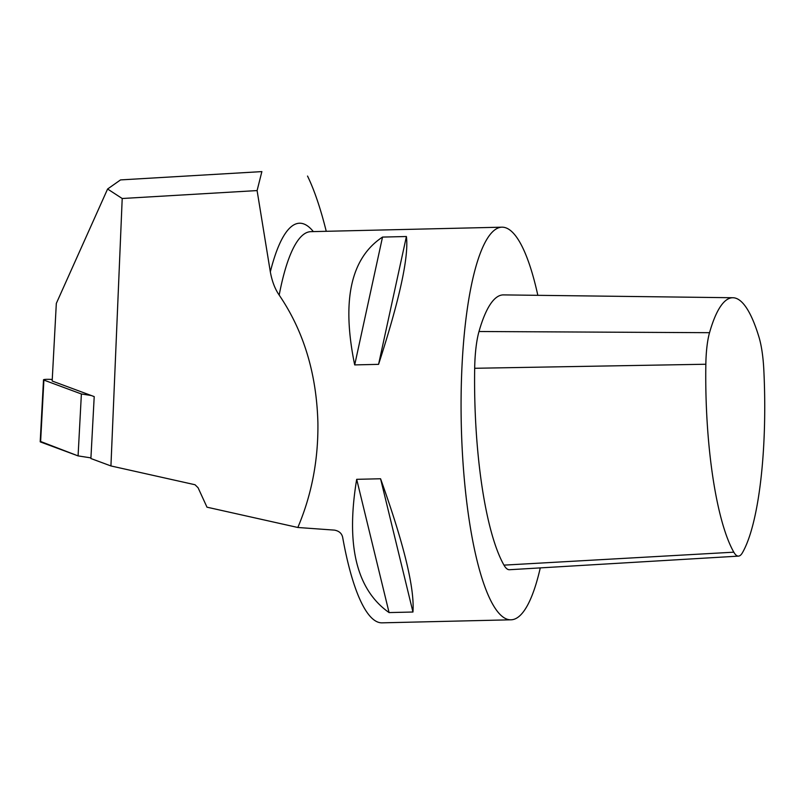 <?xml version="1.0" encoding="UTF-8"?>
<svg xmlns="http://www.w3.org/2000/svg" width="804" height="804" viewBox="0 0 804 804"><rect width="100%" height="100%" fill="white"/><g stroke="black" fill="none" stroke-linecap="round" stroke-linejoin="round"><path stroke-width="1.21" d="M94.209 396.603L52.17 381.026L56.32 303.409L107.595 189.01L120.52 179.915L261.873 171.604L257.099 190.578L270.325 271.873C272.053 281.33 275.008 289.068 279.189 295.098C303.661 331.037 316.565 373.589 317.902 422.783C318.374 459.988 311.681 494.892 297.832 527.484L206.99 507.183L198.075 487.737L195.03 484.742L110.932 465.948L90.892 458.521L94.209 396.603M110.932 465.948L122.208 198.508L107.595 189.01M307.53 176.056A282.274 64.943 -91.3 0 1 326.243 231.301M257.099 190.578L122.208 198.508M297.832 527.484L334.504 530.127C339.087 530.992 341.811 533.414 342.675 537.374A196.367 45.175 -91.3 0 0 382.111 622.839L511.063 619.804A196.367 45.175 88.7 0 0 540.278 567.895M537.836 295.319A196.367 45.175 88.7 0 0 501.847 227.18A196.367 45.175 88.7 0 0 461.184 419.417A196.367 45.175 88.7 0 0 511.063 619.804M356.685 479.325L380.573 478.762C403.92 543.916 414.713 588.337 412.954 612.025L389.076 612.578C356.524 589.704 345.73 545.283 356.685 479.325L389.076 612.578M382.523 237.079L406.402 236.517C408.924 256.687 399.648 299.299 378.573 364.353L354.695 364.905C341.459 300.666 350.735 258.054 382.523 237.079L354.695 364.905M763.8 369.468A49.697 11.437 88.7 0 0 758.986 337.147A173.413 39.888 88.7 0 0 732.896 297.741A173.413 39.888 88.7 0 0 709.53 332.685A49.697 11.437 88.7 0 0 705.842 364.242A173.413 39.888 88.7 0 0 733.811 552.177A49.697 11.437 88.7 0 0 738.514 556.117A49.697 11.437 88.7 0 0 742.313 552.941A173.413 39.888 88.7 0 0 763.8 369.468M732.896 297.741L503.465 294.897A181.644 41.788 88.7 0 0 478.993 331.509A57.928 13.326 88.7 0 0 474.682 368.282A181.644 41.788 88.7 0 0 503.977 565.132A57.928 13.326 88.7 0 0 509.465 569.724L738.514 556.117M412.954 612.025L380.573 478.762M378.573 364.353L406.402 236.517M52.26 379.478A7.799 0.814 3.1 0 0 43.506 379.82A7.799 0.814 3.1 0 0 43.898 380.091L81.385 393.98L91.264 395.518M43.898 380.091L40.592 442.009L78.078 455.898L90.932 457.888L78.078 455.898L40.622 441.496M40.592 442.009A7.799 0.814 -176.9 0 1 40.2 441.738L43.506 379.82M81.385 393.98L78.078 455.898M270.325 271.873A205.1 47.185 -91.3 0 1 313.339 231.602M279.189 295.098A196.367 45.175 -91.3 0 1 310.796 231.663L501.847 227.18M733.811 552.177L503.977 565.132M709.53 332.685L478.993 331.509M705.842 364.242L474.682 368.282"/></g></svg>
